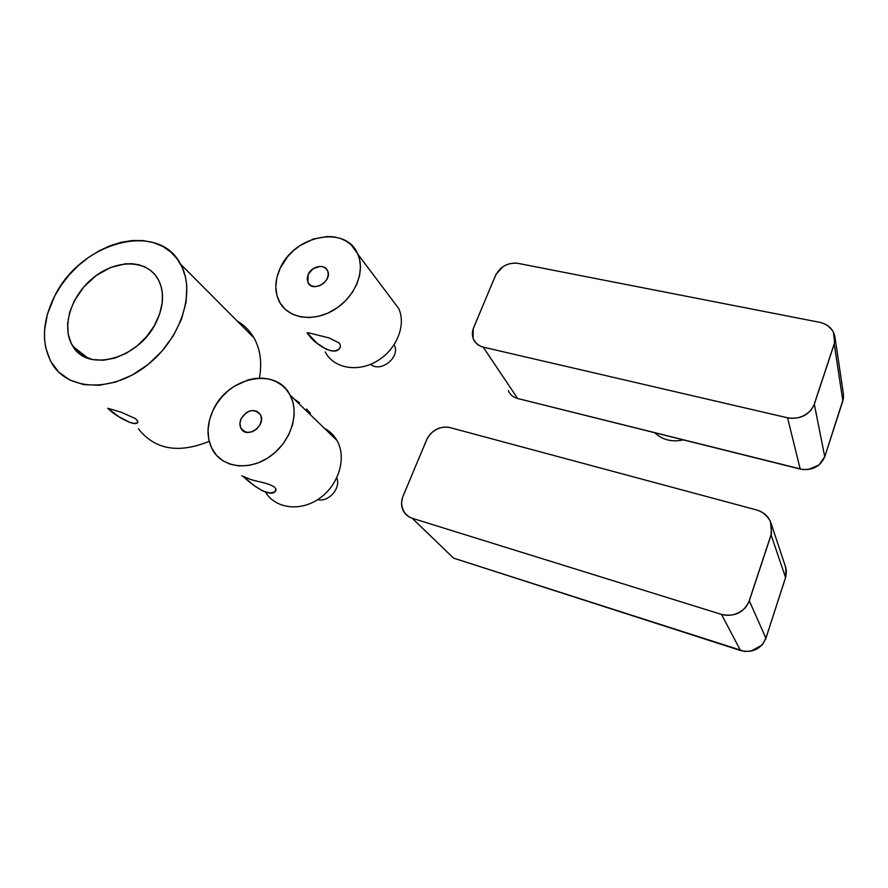 <?xml version="1.0" encoding="UTF-8"?>
<svg xmlns="http://www.w3.org/2000/svg" width="888" height="888" viewBox="0 0 888 888"><rect width="100%" height="100%" fill="white"/><g stroke="black" fill="none" stroke-linecap="round" stroke-linejoin="round"><path stroke-width="1.33" d="M834.942 337.151L843.389 393.784L842.856 400.91L824.752 456.754C820.223 466.777 812.043 470.873 800.221 469.053L787.556 417.804L483.194 347.119C478.521 345.865 475.147 342.912 473.082 338.261L473.193 328.86L484.648 301.376L496.059 274.281L503.03 266.622C508.214 263.669 513.175 262.582 517.937 263.348L819.657 322.311C825.518 323.621 830.091 326.851 833.366 331.99L834.653 342.524L813.741 405.727L810.7 410.545C803.951 416.994 796.236 419.414 787.556 417.804C800.432 419.58 809.357 415.051 814.329 404.207L834.232 344.022L834.831 336.386C833.133 328.982 828.071 324.286 819.657 322.311L517.937 263.348C507.803 262.371 500.321 266.433 495.471 275.558L473.693 327.517C472.083 331.502 471.961 335.309 473.337 338.939C475.113 343.168 478.399 345.898 483.194 347.119L517.66 398.501C513.164 397.28 510.067 394.661 508.347 390.653M842.856 400.91L834.232 344.022L842.856 400.91M824.752 456.754L814.329 404.207L824.752 456.754M517.66 398.501L483.194 347.119L787.556 417.804L800.221 469.053L517.66 398.501L802.808 469.53L808.369 469.497L818.991 465.001L824.841 456.465L843.422 398.534L843.378 393.739M683.349 439.871C671.972 442.346 662.47 439.971 654.822 432.756M721.5 614.407L412.21 518.27C405.55 515.773 402.009 510.545 401.587 502.586L402.541 497.48L414.94 467.721L427.295 438.406L430.291 434.043C436.408 428.249 442.923 426.085 449.839 427.55L756.609 509.956C762.592 511.754 767.221 515.606 770.462 521.511L771.55 533.3L748.662 602.486L745.432 607.681C738.35 614.463 730.369 616.716 721.5 614.407C734.676 617.149 743.944 612.62 749.294 600.821L771.084 534.953L771.528 524.697C769.419 517.249 764.446 512.332 756.609 509.956L449.839 427.55C439.56 425.907 431.834 429.981 426.651 439.782L403.085 496.026C401.032 501.165 401.076 506.027 403.208 510.611C405.117 514.374 408.125 516.927 412.21 518.27L453.557 558.13L412.21 518.27L721.5 614.407L740.514 650.515L721.5 614.407M785.003 565.279L785.936 568.098L785.58 577.589L771.084 534.953L785.58 577.589L765.911 638.239L749.294 600.821L765.911 638.239C761.06 649.061 752.602 653.157 740.514 650.515L453.557 558.13L744.455 651.381L750.593 651.215L761.604 645.41C763.747 643.4 766.122 638.095 768.742 629.503L785.902 576.434L786.391 570.962L785.003 565.256M241.103 418.681C247.574 409.601 253.99 408.247 260.351 414.629C266.911 425.241 246.764 439.66 241.059 428.46C239.516 425.53 239.527 422.277 241.103 418.681L239.927 423.188L240.67 427.694L243.379 431.002L247.519 432.445L252.281 431.746L256.732 429.037L259.995 424.83L261.416 419.969L260.994 416.117L259.629 413.542L256.854 411.333L253.235 410.5L249.284 411.155L246.231 412.698L241.103 418.681M309.879 414.385L310.4 413.22L306.504 409.013M299.445 402.708L293.906 398.856M249.284 479.076L253.113 480.186M260.373 481.995C266.5 483.272 271.14 484.937 274.292 486.968L274.137 486.857M275.835 488.933L274.769 491.974L275.846 490.653M274.559 492.119C268.232 497.058 250.527 483.516 244.389 477.522L255.278 486.435L262.859 491.031L269.963 493.018L274.769 491.974M212.942 410.522L216.794 403.651L221.856 396.98L227.617 391.242L234.277 386.258L248.163 379.886L255.111 378.443L262.881 378.166L269.663 379.22L275.757 381.407L281.818 385.159L286.025 389.177L289.821 394.616L292.663 401.454L293.928 407.559L294.15 415.218L292.552 424.819L288.711 434.809L282.617 444.444L275.402 452.192L267.355 458.264L258.43 462.77L249.473 465.345L238.939 465.945L230.314 464.269L222.844 460.728L216.494 455.3L211.622 448.018L208.758 439.427L208.036 429.737L209.624 419.547L212.942 410.522C206.382 425.186 206.393 438.517 212.965 450.494C223.188 468.054 249.783 471.106 270.274 456.31C290.898 441.758 299.9 413.175 290.121 395.171C276.39 366.411 227.384 376.856 212.942 410.522M323.92 427.994L323.843 427.961C329.592 430.88 334.066 435.22 337.229 440.97C346.753 458.108 338.75 484.892 319.602 498.323C300.588 511.976 275.48 508.78 265.479 492.096M243.545 476.878L244.389 477.522M250.25 479.376L241.769 475.824M260.728 482.073L253.546 480.308M275.735 488.678L274.348 487.013M290.121 395.171L336.874 440.337M336.841 477.777C341.103 488.222 328.582 502.519 317.627 499.655M308.169 274.425C311.666 266.067 324.664 263.514 327.561 270.685C332.989 280.985 312.432 293.251 307.892 282.462L308.169 274.425L307.126 278.588L307.981 282.65L310.733 285.536L314.863 286.658L319.547 285.803L323.876 283.117L326.995 279.132L328.271 274.636L327.761 271.151L325.874 268.398L322.877 266.755L319.958 266.4L313.087 268.731L308.169 274.425M329.037 337.906L339.072 342.979C340.737 345.132 340.826 347.075 339.327 348.806C333.622 356.232 314.663 343.534 309.313 335.686C307.359 333.699 306.76 332.711 307.514 332.7L308.647 332.834M313.42 334.01L315.296 334.465M280.142 268.309L287.557 256.754L293.373 250.727L299.778 245.732L313.32 239.005L327.483 236.474L334.321 236.93L340.526 238.484L345.898 240.937L351.137 244.799L357.609 253.724L359.474 258.996L360.473 266.533L359.629 275.424L356.965 283.871L352.325 292.452L345.643 300.677L337.795 307.403L327.894 313.109L318.981 316.195L309.557 317.549L300.555 316.872L292.64 314.296L285.536 309.612L280.342 303.441L277.012 295.837L275.779 287.002L276.823 277.778L280.142 268.309C274.736 280.22 274.392 291.186 279.098 301.221C287.412 318.226 312.676 322.71 333.633 310.123C354.689 297.78 365.789 271.539 357.786 254.123C346.276 224.797 294.228 235.054 280.142 268.309M391.253 298.601L398.701 308.502C406.504 325.186 396.459 349.872 376.812 361.216C357.287 372.794 333.377 368.154 325.208 351.881M307.226 332.856L317.127 343.323L326.507 349.406L330.935 350.76L334.887 350.893L338.384 349.639L340.071 347.663M329.348 337.995L308.602 332.822M339.56 343.601L338.517 342.402M394.106 344.844L394.228 344.999C400.799 356.865 380.83 373.182 370.585 364.324M137.684 422.533L137.363 422.888C134.221 426.196 117.527 416.849 110.8 411.111L107.859 408.302M121.112 412.187L135.52 418.67M54.734 295.937L61.305 285.059L69.22 274.892L78.266 265.679L88.234 257.631L98.89 250.938L109.979 245.787L121.234 242.28L132.39 240.537L143.157 240.615L153.28 242.535L162.482 246.265L170.529 251.748L177.167 258.863L182.229 267.454L185.525 277.311L186.813 285.936L186.08 302.153L181.541 319.058L173.371 335.697L162.005 351.137L148.063 364.491L132.334 374.991L115.729 382.04L99.178 385.281L83.605 384.582L69.852 380.053L58.608 372.017L50.427 360.961L45.654 347.519L44.522 339.061L44.567 330.192L47.408 314.174L54.734 295.937C41.714 322.144 41.092 345.177 52.858 365.046C69.686 391.153 113.353 392.108 147.264 365.135C181.385 338.495 196.148 291.353 180.542 264.102C158.508 220.524 80.841 241.958 54.734 295.937M74.281 300.943L69.719 312.176L67.632 323.432L68.176 334.11L71.329 343.601L76.978 351.359L83.383 356.155L92.763 359.573L103.474 360.251L114.896 358.086L126.362 353.202L137.174 345.876L146.675 336.541L154.301 325.752L159.585 314.186L162.249 302.531L162.36 293.24L161.083 286.369L158.63 280.164L155.089 274.803L150.549 270.385L145.133 267.022L138.994 264.791L132.29 263.725L125.164 263.847L110.423 267.566L96.159 275.558L83.716 287.046L74.281 300.943M156.332 321.956C139.594 358.597 87.834 373.038 72.916 346.364C60.706 327.716 70.962 295.227 93.873 277.3C116.594 259.063 146.964 259.429 158.031 279.076C164.524 291.32 163.958 305.605 156.332 321.956M237.307 321.123C244.278 325.152 249.828 330.725 253.946 337.84C260.395 349.361 262.204 362.781 259.385 378.11M209.18 441.325C178.532 453.846 154.923 449.661 138.362 428.782M107.703 408.358L119.192 416.916L129.692 422.355L134.499 423.476L137.363 422.899L137.651 420.99L135.098 418.359M121.356 412.265L107.992 408.302M771.539 524.719L785.936 568.098M241.07 428.46L245.066 431.879M276.002 489.799L275.158 491.663M307.903 282.484L310.201 285.192M340.393 346.442L339.327 348.806M357.786 254.123L398.701 308.502M137.862 421.856L137.363 422.888M88.101 358.275L72.916 346.364M180.542 264.102L253.946 337.84"/></g></svg>
